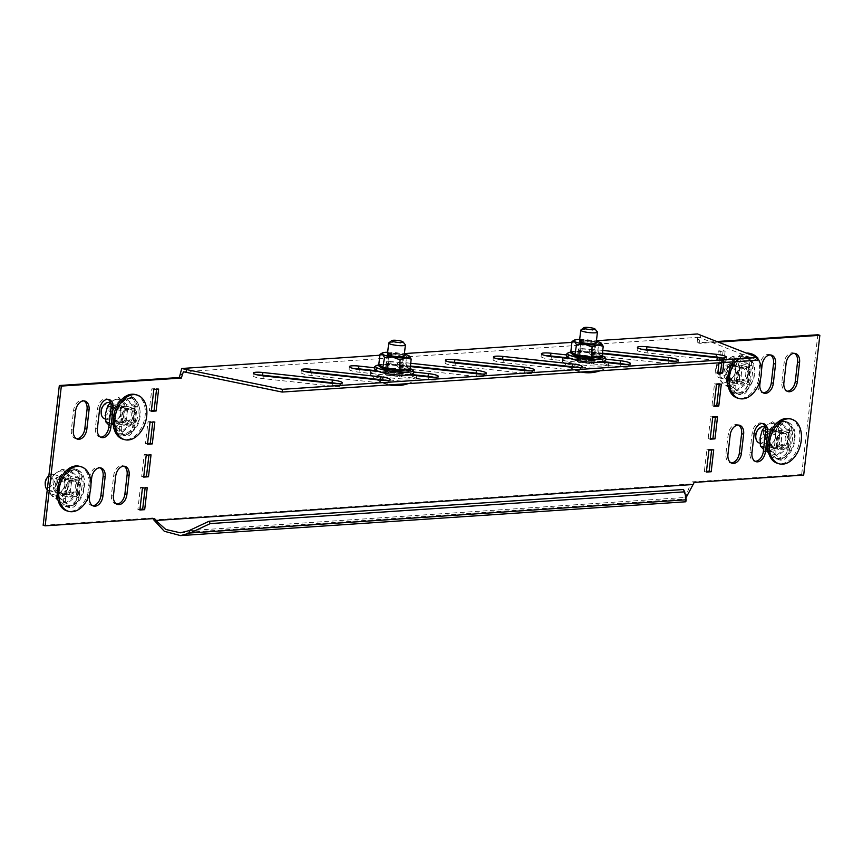 <?xml version="1.0" encoding="UTF-8"?>
<svg xmlns="http://www.w3.org/2000/svg" width="863" height="863" viewBox="0 0 863 863"><rect width="100%" height="100%" fill="white"/><g stroke="black" fill="none" stroke-linecap="round" stroke-linejoin="round"><path stroke-width="0.65" stroke-dasharray="4.32 3.24" d="M721.9 358.005A9.795 1.65 -173.4 0 1 726.096 359.882A9.795 1.65 -173.4 0 1 716.592 360.443L647.088 352.913A9.795 1.65 -173.4 0 1 640.141 351.673A9.795 1.65 -173.4 0 1 637.131 350.098A9.795 1.65 -173.4 0 1 641.64 349.235M673.895 361.219A9.795 1.65 -173.4 0 1 678.081 363.096A9.795 1.65 -173.4 0 1 668.577 363.657L599.073 356.128A9.795 1.65 -173.4 0 1 592.126 354.887A9.795 1.65 -173.4 0 1 589.116 353.312A9.795 1.65 -173.4 0 1 598.62 352.74L602.428 353.161M602.363 353.711L599.397 353.388A9.795 1.65 -173.4 0 1 592.45 352.147A9.795 1.65 -173.4 0 1 589.44 350.572A9.795 1.65 -173.4 0 1 598.944 350L602.752 350.421M625.88 364.434A9.795 1.65 -173.4 0 1 630.076 366.311A9.795 1.65 -173.4 0 1 620.573 366.872L551.069 359.342A9.795 1.65 -173.4 0 1 544.121 358.102A9.795 1.65 -173.4 0 1 541.112 356.527A9.795 1.65 -173.4 0 1 545.621 355.653M577.876 367.649A9.795 1.65 -173.4 0 1 582.072 369.515A9.795 1.65 -173.4 0 1 572.568 370.087L503.064 362.557A9.795 1.65 -173.4 0 1 496.117 361.306A9.795 1.65 -173.4 0 1 493.107 359.731A9.795 1.65 -173.4 0 1 497.617 358.868M337.843 383.711A9.795 1.65 -173.4 0 1 342.039 385.588A9.795 1.65 -173.4 0 1 332.525 386.149L263.021 378.62A9.795 1.65 -173.4 0 1 256.074 377.379A9.795 1.65 -173.4 0 1 253.064 375.804A9.795 1.65 -173.4 0 1 257.573 374.93M385.847 380.497A9.795 1.65 -173.4 0 1 390.044 382.374A9.795 1.65 -173.4 0 1 380.54 382.935L311.036 375.405A9.795 1.65 -173.4 0 1 304.089 374.164A9.795 1.65 -173.4 0 1 301.079 372.589A9.795 1.65 -173.4 0 1 305.588 371.716M433.852 377.282A9.795 1.65 -173.4 0 1 438.048 379.159A9.795 1.65 -173.4 0 1 428.544 379.72L359.04 372.19A9.795 1.65 -173.4 0 1 352.093 370.95A9.795 1.65 -173.4 0 1 349.084 369.375A9.795 1.65 -173.4 0 1 353.593 368.512M481.867 374.067A9.795 1.65 -173.4 0 1 486.052 375.944A9.795 1.65 -173.4 0 1 476.549 376.516L407.045 368.976A9.795 1.65 -173.4 0 1 400.098 367.735A9.795 1.65 -173.4 0 1 397.088 366.16A9.795 1.65 -173.4 0 1 406.592 365.599L410.4 366.009M410.335 366.559L407.368 366.236A9.795 1.65 -173.4 0 1 400.421 364.995A9.795 1.65 -173.4 0 1 397.411 363.42A9.795 1.65 -173.4 0 1 406.915 362.859L410.712 363.269M529.871 370.863A9.795 1.65 -173.4 0 1 534.068 372.73A9.795 1.65 -173.4 0 1 524.553 373.301L455.049 365.761A9.795 1.65 -173.4 0 1 448.102 364.52A9.795 1.65 -173.4 0 1 445.092 362.945A9.795 1.65 -173.4 0 1 449.612 362.082M817.844 334.758L801.662 474.521L803.68 475.071M134.833 426.031A9.795 6.526 -74.6 0 1 125.513 435.923A9.795 6.526 -74.6 0 1 121.392 426.926L123.614 407.746A9.795 6.526 -74.6 0 1 132.934 397.854A9.795 6.526 -74.6 0 1 137.055 406.84L134.833 426.031L132.826 425.47A9.795 6.526 -74.6 0 1 123.495 435.362A9.795 6.526 -74.6 0 1 119.374 426.376L121.597 407.185A9.795 6.526 -74.6 0 1 130.928 397.293A9.795 6.526 -74.6 0 1 135.038 406.29L132.826 425.47M90.054 491.953L90.96 484.046M78.9 497.746A9.795 6.526 -74.6 0 1 69.569 507.649A9.795 6.526 -74.6 0 1 65.459 498.652L67.681 479.472A9.795 6.526 -74.6 0 1 77.001 469.569A9.795 6.526 -74.6 0 1 81.122 478.566L78.9 497.746L76.883 497.196A9.795 6.526 -74.6 0 1 67.562 507.088A9.795 6.526 -74.6 0 1 63.441 498.091L65.664 478.911A9.795 6.526 -74.6 0 1 74.995 469.019A9.795 6.526 -74.6 0 1 79.105 478.016L76.883 497.196M700.821 335.135L700.497 337.875L699.192 337.271L699.828 343.345L718.512 342.093M699.192 337.271L183.42 371.791M775.966 451.101A9.795 6.526 105.4 0 0 780.087 460.087A9.795 6.526 105.4 0 0 789.408 450.195L791.63 431.015A9.795 6.526 105.4 0 0 787.509 422.018A9.795 6.526 105.4 0 0 778.189 431.91L775.966 451.101L773.96 450.54A9.795 6.526 105.4 0 0 778.07 459.537A9.795 6.526 105.4 0 0 787.401 449.645L789.613 430.464A9.795 6.526 105.4 0 0 785.503 421.468A9.795 6.526 105.4 0 0 776.171 431.36L773.96 450.54M723.82 362.503L725.125 351.176L720.325 351.489L719.623 357.552M719.58 357.929L719.008 362.827M761.393 371.198L760.476 379.094M735.891 385.804A9.795 6.526 105.4 0 0 740.001 394.79A9.795 6.526 105.4 0 0 749.332 384.898L751.544 365.718A9.795 6.526 105.4 0 0 747.434 356.721A9.795 6.526 105.4 0 0 738.102 366.613L735.891 385.804L733.874 385.243A9.795 6.526 105.4 0 0 737.994 394.24A9.795 6.526 105.4 0 0 747.315 384.348L749.537 365.168A9.795 6.526 105.4 0 0 745.416 356.171A9.795 6.526 105.4 0 0 736.096 366.063L733.874 385.243M151.381 410.637L149.288 410.777L151.823 388.846L156.624 388.533L156.548 389.224M147.573 443.517L145.48 443.658L148.026 421.737L152.827 421.414L152.74 422.115M143.776 476.408L141.683 476.549L144.218 454.618L149.019 454.305L148.932 454.995M139.968 509.289L137.875 509.429L140.41 487.509L145.211 487.185L145.135 487.875M116.613 504.035A9.795 6.526 -74.6 0 1 115.566 503.873A9.795 6.526 -74.6 0 1 111.456 494.887L113.668 475.696A9.795 6.526 -74.6 0 1 122.999 465.804A9.795 6.526 -74.6 0 1 123.97 466.203M100.529 437.131A9.795 6.526 -74.6 0 1 99.493 436.969A9.795 6.526 -74.6 0 1 95.372 427.983L97.595 408.792A9.795 6.526 -74.6 0 1 106.926 398.9A9.795 6.526 -74.6 0 1 107.897 399.299M92.6 505.642A9.795 6.526 -74.6 0 1 91.564 505.481A9.795 6.526 -74.6 0 1 87.443 496.495L89.666 477.304A9.795 6.526 -74.6 0 1 98.997 467.412A9.795 6.526 -74.6 0 1 99.968 467.811M76.527 438.738A9.795 6.526 -74.6 0 1 75.491 438.577A9.795 6.526 -74.6 0 1 71.37 429.591L73.592 410.4A9.795 6.526 -74.6 0 1 82.913 400.508A9.795 6.526 -74.6 0 1 83.884 400.907M762.471 423.474A9.795 6.526 105.4 0 0 761.5 423.075A9.795 6.526 105.4 0 0 752.169 432.967L749.947 452.147A9.795 6.526 105.4 0 0 754.068 461.144A9.795 6.526 105.4 0 0 755.103 461.295M715.427 417.077L715.503 416.387L710.702 416.71L708.167 438.631L710.26 438.49M711.619 449.968L711.695 449.267L706.894 449.591L704.359 471.511L706.452 471.381M43.15 525.287L152.611 517.962L153.01 518.62M379.893 355.232L404.413 353.593M571.921 342.374L596.441 340.734M699.58 339.957L697.574 339.407L697.498 333.97M697.574 339.407L697.822 342.794L717.024 341.511M801.662 474.521L692.212 481.845L690.54 483.992L692.547 484.553M719.224 384.197L719.311 383.506L714.51 383.819L711.975 405.75L714.068 405.61M721.727 362.643L723.118 350.615L718.318 350.939L715.772 372.859L717.865 372.719M738.469 425.081A9.795 6.526 105.4 0 0 737.487 424.682A9.795 6.526 105.4 0 0 728.167 434.574L725.945 453.755A9.795 6.526 105.4 0 0 730.066 462.751A9.795 6.526 105.4 0 0 731.101 462.902M794.402 353.355A9.795 6.526 105.4 0 0 793.431 352.956A9.795 6.526 105.4 0 0 784.1 362.848L781.878 382.029A9.795 6.526 105.4 0 0 785.999 391.025A9.795 6.526 105.4 0 0 787.034 391.187M770.4 354.963A9.795 6.526 105.4 0 0 769.418 354.564A9.795 6.526 105.4 0 0 760.098 364.456L757.876 383.636A9.795 6.526 105.4 0 0 761.997 392.633A9.795 6.526 105.4 0 0 763.032 392.794M692.212 481.845L694.219 482.406M697.822 342.794L699.828 343.345M711.695 449.267L713.712 449.828M704.359 471.511L706.376 472.072M706.894 449.591L708.911 450.152M715.503 416.387L717.52 416.937M708.167 438.631L710.173 439.181M710.702 416.71L712.719 417.261M714.51 383.819L716.517 384.38M719.311 383.506L721.317 384.057M711.975 405.75L713.981 406.3M718.318 350.939L720.325 351.489M723.118 350.615L725.125 351.176M715.772 372.859L717.789 373.42M152.611 517.962L154.617 518.512M137.875 509.429L139.882 509.99M140.41 487.509L142.427 488.059M145.211 487.185L147.228 487.735M141.683 476.549L143.69 477.099M144.218 454.618L146.225 455.179M149.019 454.305L151.025 454.855M145.48 443.658L147.497 444.218M148.026 421.737L150.033 422.287M152.827 421.414L154.833 421.975M149.288 410.777L151.305 411.327M151.823 388.846L153.841 389.407M156.624 388.533L158.641 389.084M376.721 370.777L411.414 374.531M374.315 367.735L413.819 372.018M409.752 374.909L378.501 371.522M568.749 357.918L603.442 361.683M566.344 354.887L605.848 359.17M601.781 362.061L570.529 358.674M757.38 360.259L700.497 337.875M189.019 530.648L685.028 497.455L685.621 498.987L685.88 497.994M683.485 489.504L685.028 497.455L686.225 499.785C683.367 503.895 684.801 498.641 690.54 483.992L153.808 519.914M757.056 431.025A5.707 3.808 -74.6 0 1 757.347 430.637A5.707 3.808 -74.6 0 1 762.892 430.259A5.707 3.808 -74.6 0 1 761.975 438.167A5.707 3.808 -74.6 0 1 757.973 439.85A5.707 3.808 -74.6 0 1 755.697 435.966M759.354 443.032A8.393 5.599 105.4 0 0 764.996 440.475A8.393 5.599 105.4 0 0 767.39 432.298A8.393 5.599 105.4 0 0 763.82 426.84M788.782 432.568L780.972 430.41L782.417 432.762L781.511 438.447A8.393 5.599 -74.6 0 1 779.149 444.38A8.393 5.599 -74.6 0 1 774.801 447.056A8.393 5.599 -74.6 0 1 773.518 446.937A8.393 5.599 -74.6 0 1 771.004 444.92A8.393 5.599 -74.6 0 1 769.99 439.224A8.393 5.599 -74.6 0 1 772.353 433.302A8.393 5.599 -74.6 0 1 776.7 430.615L781.393 430.464L789.17 432.6A2.524 1.683 -74.6 0 1 790.228 434.92L788.89 446.43A2.524 1.683 -74.6 0 1 786.883 449.008L778.814 449.547A2.524 1.683 -74.6 0 1 778.426 449.515A2.524 1.683 -74.6 0 1 777.369 447.196L778.706 435.686A2.524 1.683 -74.6 0 1 779.408 433.906A2.524 1.683 -74.6 0 1 780.713 433.107L788.782 432.568A2.524 1.683 -74.6 0 1 789.17 432.6M769.936 446.775L770.896 433.528L772.903 430.95L776.7 430.615A8.393 5.599 -74.6 0 1 777.984 430.745A8.393 5.599 -74.6 0 1 781.511 438.447L781.08 444.272L779.062 446.851L771.004 447.39L769.936 446.775L778.814 449.547M789.958 418.728A23.161 15.437 -74.6 0 1 799.796 433.798A23.161 15.437 -74.6 0 1 793.183 456.344A23.161 15.437 -74.6 0 1 777.639 463.388M721.889 372.87A5.707 3.808 -74.6 0 1 717.897 374.553A5.707 3.808 -74.6 0 1 715.621 370.659A5.707 3.808 -74.6 0 1 716.98 365.729A5.707 3.808 -74.6 0 1 717.272 365.34A5.707 3.808 -74.6 0 1 722.806 364.963A5.707 3.808 -74.6 0 1 721.889 372.87M718.976 363.129A8.393 5.599 105.4 0 0 718.113 364.1A8.393 5.599 105.4 0 0 717.682 364.682A8.393 5.599 105.4 0 0 715.686 371.931A8.393 5.599 105.4 0 0 719.278 377.735A8.393 5.599 105.4 0 0 724.909 375.178A8.393 5.599 105.4 0 0 727.315 367.002A8.393 5.599 105.4 0 0 723.744 361.543A8.393 5.599 105.4 0 0 719.343 362.805M748.696 367.271L740.885 365.114L742.331 367.465L741.436 373.15A8.393 5.599 -74.6 0 1 739.073 379.084A8.393 5.599 -74.6 0 1 734.715 381.759A8.393 5.599 -74.6 0 1 733.442 381.64A8.393 5.599 -74.6 0 1 730.929 379.623A8.393 5.599 -74.6 0 1 729.915 373.927A8.393 5.599 -74.6 0 1 732.266 368.005A8.393 5.599 -74.6 0 1 736.624 365.319L741.306 365.157L749.084 367.304A2.524 1.683 -74.6 0 1 750.141 369.623L748.814 381.133A2.524 1.683 -74.6 0 1 746.797 383.711L738.728 384.251A2.524 1.683 -74.6 0 1 738.35 384.208A2.524 1.683 -74.6 0 1 737.293 381.899L738.62 370.389A2.524 1.683 -74.6 0 1 739.332 368.609A2.524 1.683 -74.6 0 1 740.637 367.811L748.696 367.271A2.524 1.683 -74.6 0 1 749.084 367.304M729.861 381.478L730.81 368.231L732.827 365.653L736.624 365.319A8.393 5.599 -74.6 0 1 737.908 365.448A8.393 5.599 -74.6 0 1 741.436 373.15L741.004 378.976L738.987 381.554L730.918 382.093L729.861 381.478L738.728 384.251M735.287 361.737A23.161 15.437 -74.6 0 1 735.912 360.907A23.161 15.437 -74.6 0 1 747.595 353.539M756.635 357.099A23.161 15.437 -74.6 0 1 757.617 358.264M749.871 353.431A23.161 15.437 -74.6 0 1 759.72 368.501A23.161 15.437 -74.6 0 1 753.097 391.047A23.161 15.437 -74.6 0 1 737.563 398.091M733.323 361.867A23.161 15.437 -74.6 0 1 734.337 360.475A23.161 15.437 -74.6 0 1 746.419 353.075M737.951 382.503A8.393 5.599 -74.6 0 1 736.646 372.525A8.393 5.599 -74.6 0 1 743.884 367.099A8.393 5.599 -74.6 0 1 745.362 367.875A8.393 5.599 -74.6 0 1 746.668 377.854A8.393 5.599 -74.6 0 1 739.418 383.28A8.393 5.599 -74.6 0 1 737.951 382.503M738.005 382.514A8.393 5.599 -74.6 0 1 736.7 372.546A8.393 5.599 -74.6 0 1 743.938 367.109A8.393 5.599 -74.6 0 1 745.405 367.897A8.393 5.599 -74.6 0 1 746.711 377.865A8.393 5.599 -74.6 0 1 739.472 383.301A8.393 5.599 -74.6 0 1 738.005 382.514M737.865 381.09A7.001 4.66 -74.6 0 1 736.775 372.784A7.001 4.66 -74.6 0 1 742.806 368.253A7.001 4.66 -74.6 0 1 744.035 368.9A7.001 4.66 -74.6 0 1 745.125 377.217A7.001 4.66 -74.6 0 1 739.095 381.737A7.001 4.66 -74.6 0 1 737.865 381.09M726.031 379.213A8.393 5.599 -74.6 0 1 724.726 369.245A8.393 5.599 -74.6 0 1 731.964 363.808A8.393 5.599 -74.6 0 1 733.442 364.596A8.393 5.599 -74.6 0 1 734.747 374.564A8.393 5.599 -74.6 0 1 727.498 380A8.393 5.599 -74.6 0 1 726.031 379.213M733.528 366.009A7.001 4.66 105.4 0 0 732.299 365.351A7.001 4.66 105.4 0 0 726.268 369.882A7.001 4.66 105.4 0 0 727.358 378.188A7.001 4.66 105.4 0 0 728.577 378.846A7.001 4.66 105.4 0 0 734.618 374.315A7.001 4.66 105.4 0 0 733.528 366.009M725.934 379.191A8.393 5.599 -74.6 0 1 724.629 369.213A8.393 5.599 -74.6 0 1 731.867 363.787A8.393 5.599 -74.6 0 1 733.345 364.564A8.393 5.599 -74.6 0 1 734.65 374.542A8.393 5.599 -74.6 0 1 727.401 379.968A8.393 5.599 -74.6 0 1 725.934 379.191M750.055 365.47L740.929 357.832L729.882 366.829L727.962 383.452L737.088 391.079L748.135 382.093L750.055 365.47L741.36 363.657L739.235 371.23L739.526 379.483L746.937 381.522L736.419 390.076L729.008 388.026L733.065 383.42L739.526 379.483M736.419 390.076L727.736 382.805L729.569 366.98L740.087 358.436L748.771 365.696L746.937 381.522L748.135 382.093M740.087 358.436L740.929 357.832L740.087 358.436L732.676 356.387L741.36 363.657M729.882 366.829L722.158 364.941L721.155 367.541M732.676 356.387L726.204 360.335L722.158 364.941M727.962 383.452L720.325 380.766L729.008 388.026M720.033 372.514A13.991 9.331 105.4 0 0 723.464 384.067A13.991 9.331 105.4 0 0 733.065 383.42A13.991 9.331 105.4 0 0 739.235 371.23A13.991 9.331 -74.6 0 0 735.815 359.688A13.991 9.331 105.4 0 0 726.204 360.335A13.991 9.331 105.4 0 0 720.033 372.514L720.325 380.766M775.977 440.874A8.393 5.599 -74.6 0 1 783.971 432.395A8.393 5.599 -74.6 0 1 787.498 440.098A8.393 5.599 -74.6 0 1 779.505 448.587A8.393 5.599 -74.6 0 1 775.977 440.874A8.393 5.599 -74.6 0 1 784.014 432.406A8.393 5.599 -74.6 0 1 787.541 440.119A8.393 5.599 -74.6 0 1 779.559 448.598A8.393 5.599 -74.6 0 1 776.02 440.885M776.225 440.615A7.001 4.66 -74.6 0 1 782.892 433.55A7.001 4.66 -74.6 0 1 785.826 439.968A7.001 4.66 -74.6 0 1 779.17 447.034A7.001 4.66 -74.6 0 1 776.225 440.615M764.057 437.584A8.393 5.599 -74.6 0 1 772.051 429.105A8.393 5.599 -74.6 0 1 775.578 436.818A8.393 5.599 -74.6 0 1 767.585 445.297A8.393 5.599 -74.6 0 1 764.057 437.584M775.319 437.077A7.001 4.66 105.4 0 0 772.385 430.648A7.001 4.66 105.4 0 0 765.718 437.714A7.001 4.66 105.4 0 0 768.663 444.143A7.001 4.66 105.4 0 0 775.319 437.077M763.96 437.563A8.393 5.599 -74.6 0 1 771.954 429.084A8.393 5.599 -74.6 0 1 775.481 436.786A8.393 5.599 -74.6 0 1 767.487 445.265A8.393 5.599 -74.6 0 1 763.96 437.563M788.221 447.39L788.534 438.922L790.141 430.766L781.015 423.14L769.958 432.126L768.426 440.259L768.038 448.749L777.164 456.387L788.221 447.39L779.613 444.779L773.14 448.717L769.095 453.334L776.506 455.373L767.822 448.102L763.884 447.023M768.038 448.749L769.645 432.277L780.163 423.733L772.752 421.683L766.29 425.632A13.991 9.331 105.4 0 0 760.12 437.821A13.991 9.331 105.4 0 0 763.539 449.364L769.095 453.334M780.163 423.733L781.015 423.14L780.163 423.733L788.847 430.993L787.024 446.818L776.506 455.373L777.164 456.387L776.506 455.373M790.141 430.766L781.436 428.954L779.321 436.527L779.613 444.779M781.436 428.954L772.752 421.683M769.958 432.126L765.686 431.187M763.539 449.364A13.991 9.331 105.4 0 0 773.14 448.717A13.991 9.331 -74.6 0 0 779.321 436.527A13.991 9.331 105.4 0 0 775.891 424.984A13.991 9.331 105.4 0 0 766.29 425.632L765.06 426.721M65.459 488.426A8.393 5.599 -74.6 0 1 73.452 479.947A8.393 5.599 -74.6 0 1 76.99 487.66A8.393 5.599 -74.6 0 1 68.997 496.139A8.393 5.599 -74.6 0 1 65.459 488.426M65.512 488.436A8.393 5.599 -74.6 0 1 73.506 479.957A8.393 5.599 -74.6 0 1 77.034 487.671A8.393 5.599 -74.6 0 1 69.04 496.149A8.393 5.599 -74.6 0 1 65.512 488.436M65.717 488.167A7.001 4.66 -74.6 0 1 72.384 481.101A7.001 4.66 -74.6 0 1 75.318 487.53A7.001 4.66 -74.6 0 1 68.662 494.596A7.001 4.66 -74.6 0 1 65.717 488.167M53.549 485.135A8.393 5.599 -74.6 0 1 61.543 476.656A8.393 5.599 -74.6 0 1 65.07 484.37A8.393 5.599 -74.6 0 1 57.077 492.849A8.393 5.599 -74.6 0 1 53.549 485.135M64.811 484.628A7.001 4.66 105.4 0 0 61.866 478.199A7.001 4.66 105.4 0 0 55.21 485.265A7.001 4.66 105.4 0 0 58.145 491.694A7.001 4.66 105.4 0 0 64.811 484.628M53.441 485.114A8.393 5.599 -74.6 0 1 61.435 476.635A8.393 5.599 -74.6 0 1 64.973 484.337A8.393 5.599 -74.6 0 1 56.98 492.816A8.393 5.599 -74.6 0 1 53.441 485.114M77.702 494.952L78.026 486.473L79.633 478.329L70.507 470.691L59.45 479.677L57.918 487.822L57.53 496.301L66.656 503.938L77.702 494.952L69.105 492.331L62.632 496.268L58.587 500.885L65.998 502.924L57.303 495.653L49.892 493.614L58.587 500.885M57.53 496.301L59.137 479.839L69.655 471.284L78.339 478.555L76.516 494.37L65.998 502.924L66.656 503.938L65.998 502.924M79.633 478.329L70.928 476.505L68.813 484.089L69.105 492.331M69.655 471.284L70.507 470.691L69.655 471.284L62.244 469.235L55.782 473.183L51.726 477.789L49.601 485.373L49.892 493.614M70.928 476.505L62.244 469.235M59.45 479.677L51.726 477.789M49.601 485.373A13.991 9.331 105.4 0 0 53.031 496.915A13.991 9.331 105.4 0 0 62.632 496.268A13.991 9.331 -74.6 0 0 68.813 484.089A13.991 9.331 105.4 0 0 65.383 472.536A13.991 9.331 105.4 0 0 55.782 473.183A13.991 9.331 105.4 0 0 49.601 485.373M46.548 478.587A5.707 3.808 -74.6 0 1 52.373 477.811A5.707 3.808 -74.6 0 1 51.467 485.718A5.707 3.808 -74.6 0 1 45.922 486.096A5.707 3.808 -74.6 0 1 45.189 483.517M47.271 489.699A8.393 5.599 105.4 0 0 48.846 490.583A8.393 5.599 105.4 0 0 55.653 486.139A8.393 5.599 105.4 0 0 55.825 476.398A8.393 5.599 105.4 0 0 53.312 474.391A8.393 5.599 105.4 0 0 48.889 475.675M68.306 497.099L60.496 494.952L59.051 492.6L60.378 481.09L62.395 478.501L70.464 477.962L71.672 478.631L71.899 480.313L71.003 486.009A8.393 5.599 -74.6 0 1 64.294 494.607A8.393 5.599 -74.6 0 1 63.01 494.488A8.393 5.599 -74.6 0 1 60.496 492.482A8.393 5.599 -74.6 0 1 59.482 486.775A8.393 5.599 -74.6 0 1 61.845 480.853A8.393 5.599 -74.6 0 1 66.192 478.167A8.393 5.599 -74.6 0 1 67.476 478.296A8.393 5.599 -74.6 0 1 69.989 480.303A8.393 5.599 -74.6 0 1 71.003 486.009L70.572 491.824L68.555 494.402L60.14 494.92L67.918 497.066A2.524 1.683 -74.6 0 1 66.861 494.747L68.188 483.237A2.524 1.683 -74.6 0 1 70.205 480.659L78.274 480.119A2.524 1.683 -74.6 0 1 78.652 480.152A2.524 1.683 -74.6 0 1 79.407 480.756A2.524 1.683 -74.6 0 1 79.709 482.471L78.382 493.981A2.524 1.683 -74.6 0 1 76.365 496.559L68.306 497.099A2.524 1.683 -74.6 0 1 67.918 497.066M79.439 466.279A23.161 15.437 -74.6 0 1 86.376 471.824A23.161 15.437 -74.6 0 1 85.901 498.695A23.161 15.437 -74.6 0 1 67.131 510.939M78.274 480.119L71.672 478.631M125.103 409.386A8.393 5.599 -74.6 0 1 129.396 408.221A8.393 5.599 -74.6 0 1 132.999 414.725A8.393 5.599 -74.6 0 1 129.213 423.248A8.393 5.599 -74.6 0 1 124.93 424.413A8.393 5.599 -74.6 0 1 121.316 417.908A8.393 5.599 -74.6 0 1 125.103 409.386M125.157 409.407A8.393 5.599 -74.6 0 1 129.439 408.231A8.393 5.599 -74.6 0 1 133.053 414.747A8.393 5.599 -74.6 0 1 129.267 423.258A8.393 5.599 -74.6 0 1 124.973 424.423A8.393 5.599 -74.6 0 1 121.37 417.919A8.393 5.599 -74.6 0 1 125.157 409.407M124.736 410.346A7.001 4.66 -74.6 0 1 128.317 409.375A7.001 4.66 -74.6 0 1 131.316 414.801A7.001 4.66 -74.6 0 1 128.166 421.899A7.001 4.66 -74.6 0 1 124.596 422.87A7.001 4.66 -74.6 0 1 121.586 417.444A7.001 4.66 -74.6 0 1 124.736 410.346M113.182 406.106A8.393 5.599 -74.6 0 1 117.476 404.941A8.393 5.599 -74.6 0 1 121.079 411.446A8.393 5.599 -74.6 0 1 117.292 419.957A8.393 5.599 -74.6 0 1 113.01 421.122A8.393 5.599 -74.6 0 1 109.407 414.618A8.393 5.599 -74.6 0 1 113.182 406.106M117.659 418.997A7.001 4.66 105.4 0 0 120.809 411.899A7.001 4.66 105.4 0 0 117.8 406.484A7.001 4.66 105.4 0 0 114.229 407.455A7.001 4.66 105.4 0 0 111.079 414.553A7.001 4.66 105.4 0 0 114.089 419.968A7.001 4.66 105.4 0 0 117.659 418.997M113.085 406.074A8.393 5.599 -74.6 0 1 117.379 404.909A8.393 5.599 -74.6 0 1 120.982 411.414A8.393 5.599 -74.6 0 1 117.195 419.925A8.393 5.599 -74.6 0 1 112.913 421.101A8.393 5.599 -74.6 0 1 109.299 414.596A8.393 5.599 -74.6 0 1 113.085 406.074M121.931 431.198L113.247 423.938L115.07 408.113L125.588 399.558L134.272 406.829L132.449 422.643L121.931 431.198L122.589 432.212L127.497 427.509L133.636 423.226L135.567 406.602L126.44 398.965L115.383 407.951L113.463 424.574L122.589 432.212L121.931 431.198L114.52 429.159L108.965 425.189A13.991 9.331 -74.6 0 0 118.565 424.553L114.52 429.159M113.463 424.574L109.31 422.848M115.383 407.951L111.111 407.023M133.636 423.226L125.038 420.605L118.565 424.553A13.991 9.331 105.4 0 0 124.747 412.363L126.861 404.779L118.177 397.519L110.486 402.546M135.567 406.602L126.861 404.779M125.038 420.605L124.747 412.363A13.991 9.331 105.4 0 0 121.316 400.82A13.991 9.331 105.4 0 0 111.715 401.457A13.991 9.331 105.4 0 0 105.545 413.647A13.991 9.331 105.4 0 0 108.965 425.189M125.588 399.558L126.44 398.965L125.588 399.558L118.177 397.519M102.481 406.861A5.707 3.808 -74.6 0 1 108.307 406.095A5.707 3.808 -74.6 0 1 107.4 414.003A5.707 3.808 -74.6 0 1 101.856 414.369A5.707 3.808 -74.6 0 1 101.122 411.791M104.779 418.857A8.393 5.599 105.4 0 0 111.586 414.413A8.393 5.599 105.4 0 0 111.758 404.671A8.393 5.599 105.4 0 0 109.245 402.665M124.24 425.373L116.429 423.226L114.984 420.874L116.311 409.364L118.328 406.786L126.397 406.236L127.605 406.905L127.832 408.587L126.937 414.283A8.393 5.599 -74.6 0 1 120.227 422.892A8.393 5.599 -74.6 0 1 118.943 422.762A8.393 5.599 -74.6 0 1 116.429 420.756A8.393 5.599 -74.6 0 1 115.415 415.049A8.393 5.599 -74.6 0 1 117.778 409.127A8.393 5.599 -74.6 0 1 122.125 406.451A8.393 5.599 -74.6 0 1 123.409 406.57A8.393 5.599 -74.6 0 1 125.922 408.577A8.393 5.599 -74.6 0 1 126.937 414.283L126.505 420.098L124.488 422.687L116.074 423.194L123.851 425.34A2.524 1.683 -74.6 0 1 122.794 423.032L124.132 411.522A2.524 1.683 -74.6 0 1 126.138 408.933L134.207 408.393A2.524 1.683 -74.6 0 1 134.585 408.436A2.524 1.683 -74.6 0 1 135.34 409.04A2.524 1.683 -74.6 0 1 135.653 410.745L134.315 422.255A2.524 1.683 -74.6 0 1 132.298 424.833L124.24 425.373A2.524 1.683 -74.6 0 1 123.851 425.34M135.383 394.564A23.161 15.437 -74.6 0 1 142.309 400.098A23.161 15.437 -74.6 0 1 141.834 426.969A23.161 15.437 -74.6 0 1 123.064 439.213M134.207 408.393L127.605 406.905M580.907 329.968A8.393 1.424 -173.4 0 1 583.064 329.493A8.393 1.424 -173.4 0 1 591.597 330.076A8.393 1.424 -173.4 0 1 597.336 331.867M580.831 348.792A8.393 1.424 6.6 0 0 578.523 349.483A8.393 1.424 6.6 0 0 578.523 349.547A8.393 1.424 6.6 0 0 581.101 350.842A8.393 1.424 6.6 0 0 587.056 351.899A8.393 1.424 6.6 0 0 592.903 352.115A8.393 1.424 6.6 0 0 595.2 351.414A8.393 1.424 6.6 0 0 595.2 351.36L595.028 350.658L589.051 349.321L578.35 348.857L579.386 351.37L594.596 353.021L595.297 352.687L595.2 351.36A8.393 1.424 6.6 0 0 588.976 349.31A8.393 1.424 6.6 0 0 586.667 349.008A8.393 1.424 6.6 0 0 585.071 348.857A8.393 1.424 6.6 0 0 580.831 348.792M601.996 368.145A23.161 3.916 6.6 0 0 607.811 366.937A23.161 3.916 6.6 0 0 608.35 366.214A23.161 3.916 6.6 0 0 594.111 360.896A23.161 3.916 6.6 0 0 568.706 358.965A23.161 3.916 6.6 0 0 562.342 360.896A23.161 3.916 6.6 0 0 562.698 361.716A23.161 3.916 6.6 0 0 578.728 366.581A23.161 3.916 6.6 0 0 601.996 368.145M606.214 361.985A23.161 3.916 6.6 0 0 568.954 356.829A23.161 3.916 6.6 0 0 564.521 357.465M563.366 357.897A23.161 3.916 6.6 0 0 562.59 358.749A23.161 3.916 6.6 0 0 576.829 364.067A23.161 3.916 6.6 0 0 602.245 366.009A23.161 3.916 6.6 0 0 608.598 364.078A23.161 3.916 6.6 0 0 607.52 362.687M594.596 353.021L595.297 352.687L594.068 363.334L593.798 361.306L591.241 360.594L577.12 359.483L577.39 361.521L579.947 362.233L594.068 363.334M579.882 356.937A8.393 1.424 6.6 0 0 577.876 357.325A8.393 1.424 6.6 0 0 577.584 357.638A8.393 1.424 6.6 0 0 582.741 359.569A8.393 1.424 6.6 0 0 591.953 360.27A8.393 1.424 6.6 0 0 594.262 359.569A8.393 1.424 6.6 0 0 594.046 359.191A8.393 1.424 6.6 0 0 588.124 357.476A8.393 1.424 6.6 0 0 579.882 356.937M579.882 357.012A8.393 1.424 6.6 0 0 577.574 357.714A8.393 1.424 6.6 0 0 582.73 359.634A8.393 1.424 6.6 0 0 591.942 360.335A8.393 1.424 6.6 0 0 594.251 359.644A8.393 1.424 6.6 0 0 589.095 357.714A8.393 1.424 6.6 0 0 579.882 357.012M581.004 356.257A7.001 1.187 6.6 0 0 579.321 356.581A7.001 1.187 6.6 0 0 579.084 356.84A7.001 1.187 6.6 0 0 583.377 358.447A7.001 1.187 6.6 0 0 591.058 359.03A7.001 1.187 6.6 0 0 592.978 358.447A7.001 1.187 6.6 0 0 592.805 358.134A7.001 1.187 6.6 0 0 587.865 356.699A7.001 1.187 6.6 0 0 581.004 356.257M579.472 341.338A8.393 1.424 6.6 0 0 579.461 341.403A8.393 1.424 6.6 0 0 579.677 341.78A8.393 1.424 6.6 0 0 585.599 343.496A8.393 1.424 6.6 0 0 593.83 344.035A8.393 1.424 6.6 0 0 595.848 343.647A8.393 1.424 6.6 0 0 596.139 343.334A8.393 1.424 6.6 0 0 590.982 341.403A8.393 1.424 6.6 0 0 581.77 340.702M592.719 344.715A7.001 1.187 -173.4 0 1 585.848 344.272A7.001 1.187 -173.4 0 1 580.918 342.838A7.001 1.187 -173.4 0 1 580.734 342.525A7.001 1.187 -173.4 0 1 582.654 341.942A7.001 1.187 -173.4 0 1 590.335 342.525A7.001 1.187 -173.4 0 1 594.639 344.132A7.001 1.187 -173.4 0 1 594.391 344.391A7.001 1.187 -173.4 0 1 592.719 344.715M569.947 352.482L575.901 351.273L581.597 351.694L599.634 354.596L602.061 356.646M602.061 356.376L597.541 353.226L598.706 343.129L601.479 343.323M597.983 354.218L597.541 353.226L581.942 350.831L583.108 340.734L591.101 340.292L598.706 343.129M581.597 351.694L581.942 350.831L570.853 351.575M572.029 341.478L577.757 339.461L583.108 340.734M596.139 343.334L596.16 343.194A8.393 1.424 6.6 0 0 590.993 341.273A8.393 1.424 6.6 0 0 581.781 340.572M579.688 339.386A13.991 2.362 -173.4 0 1 591.101 340.292A13.991 2.362 -173.4 0 1 596.376 341.317M570.076 352.438L573.28 351.619L570.572 352.136M387.854 369.796A8.393 1.424 6.6 0 0 385.847 370.173A8.393 1.424 6.6 0 0 385.545 370.486A8.393 1.424 6.6 0 0 390.712 372.417A8.393 1.424 6.6 0 0 399.925 373.118A8.393 1.424 6.6 0 0 402.234 372.417A8.393 1.424 6.6 0 0 402.018 372.05A8.393 1.424 6.6 0 0 396.095 370.324A8.393 1.424 6.6 0 0 387.854 369.796M387.843 369.86A8.393 1.424 6.6 0 0 385.545 370.561A8.393 1.424 6.6 0 0 390.702 372.492A8.393 1.424 6.6 0 0 399.914 373.194A8.393 1.424 6.6 0 0 402.223 372.492A8.393 1.424 6.6 0 0 397.066 370.561A8.393 1.424 6.6 0 0 387.843 369.86M388.976 369.105A7.001 1.187 6.6 0 0 387.293 369.429A7.001 1.187 6.6 0 0 387.056 369.688A7.001 1.187 6.6 0 0 391.349 371.295A7.001 1.187 6.6 0 0 399.03 371.888A7.001 1.187 6.6 0 0 400.95 371.306A7.001 1.187 6.6 0 0 400.777 370.993A7.001 1.187 6.6 0 0 395.837 369.558A7.001 1.187 6.6 0 0 388.976 369.105M387.444 354.186A8.393 1.424 6.6 0 0 387.433 354.251A8.393 1.424 6.6 0 0 387.638 354.628A8.393 1.424 6.6 0 0 393.571 356.343A8.393 1.424 6.6 0 0 401.802 356.883A8.393 1.424 6.6 0 0 403.819 356.495A8.393 1.424 6.6 0 0 404.111 356.182A8.393 1.424 6.6 0 0 398.943 354.251A8.393 1.424 6.6 0 0 389.731 353.55M400.691 357.562A7.001 1.187 -173.4 0 1 393.819 357.12A7.001 1.187 -173.4 0 1 388.889 355.685A7.001 1.187 -173.4 0 1 388.706 355.373A7.001 1.187 -173.4 0 1 390.626 354.79A7.001 1.187 -173.4 0 1 398.307 355.373A7.001 1.187 -173.4 0 1 402.611 356.98A7.001 1.187 -173.4 0 1 402.363 357.25A7.001 1.187 -173.4 0 1 400.691 357.562M377.918 365.329L383.873 364.121L389.569 364.553L407.606 367.455L410.033 369.504M410.022 369.224L405.513 366.085L406.678 355.988L409.44 356.171M405.955 367.077L405.513 366.085L389.914 363.679L391.079 353.582L399.073 353.14L406.678 355.988M389.569 364.553L389.914 363.679L378.825 364.423M379.99 354.326L385.729 352.309L391.079 353.582M404.111 356.182L404.121 356.052A8.393 1.424 6.6 0 0 398.965 354.121A8.393 1.424 6.6 0 0 389.752 353.42M387.66 352.244A13.991 2.362 -173.4 0 1 399.073 353.14A13.991 2.362 -173.4 0 1 404.348 354.164M378.048 365.297L381.252 364.466L378.544 364.995M388.879 342.816A8.393 1.424 -173.4 0 1 391.036 342.352A8.393 1.424 -173.4 0 1 399.569 342.935A8.393 1.424 -173.4 0 1 405.308 344.725M388.803 361.64A8.393 1.424 6.6 0 0 386.495 362.341A8.393 1.424 6.6 0 0 386.495 362.406A8.393 1.424 6.6 0 0 389.073 363.69A8.393 1.424 6.6 0 0 395.027 364.758A8.393 1.424 6.6 0 0 400.864 364.973A8.393 1.424 6.6 0 0 403.172 364.272A8.393 1.424 6.6 0 0 403.172 364.208L402.999 363.517L397.023 362.169L386.322 361.705L387.358 364.218L402.568 365.869L403.269 365.545L403.172 364.208A8.393 1.424 6.6 0 0 396.948 362.158A8.393 1.424 6.6 0 0 394.639 361.856A8.393 1.424 6.6 0 0 393.043 361.705A8.393 1.424 6.6 0 0 388.803 361.64M409.957 381.004A23.161 3.916 6.6 0 0 415.783 379.785A23.161 3.916 6.6 0 0 416.322 379.073A23.161 3.916 6.6 0 0 402.082 373.755A23.161 3.916 6.6 0 0 376.667 371.824A23.161 3.916 6.6 0 0 370.313 373.744A23.161 3.916 6.6 0 0 370.669 374.564A23.161 3.916 6.6 0 0 386.7 379.44A23.161 3.916 6.6 0 0 409.957 381.004M414.186 374.833A23.161 3.916 6.6 0 0 376.915 369.677A23.161 3.916 6.6 0 0 372.492 370.313M371.338 370.745A23.161 3.916 6.6 0 0 370.561 371.608A23.161 3.916 6.6 0 0 384.801 376.926A23.161 3.916 6.6 0 0 410.205 378.857A23.161 3.916 6.6 0 0 416.57 376.926A23.161 3.916 6.6 0 0 415.491 375.534M402.568 365.869L403.269 365.545L402.039 376.182L401.77 374.154L399.213 373.452L385.092 372.331L385.362 374.38L387.919 375.081L402.039 376.182M598.944 350L598.62 352.74M406.915 362.859L406.592 365.599M787.401 449.645L789.408 450.195M776.171 431.36L778.189 431.91M789.613 430.464L791.63 431.015M749.947 452.147L751.964 452.708M752.169 432.967L754.186 433.517M728.167 434.574L730.174 435.125M725.945 453.755L727.962 454.316M784.1 362.848L786.117 363.409M781.878 382.029L783.895 382.589M760.098 364.456L762.105 365.006M757.876 383.636L759.893 384.197M749.537 365.168L751.544 365.718M747.315 384.348L749.332 384.898M736.096 366.063L738.102 366.613M63.441 498.091L65.459 498.652M79.105 478.016L81.122 478.566M65.664 478.911L67.681 479.472M71.37 429.591L73.387 430.141M73.592 410.4L75.599 410.961M87.443 496.495L89.461 497.045M89.666 477.304L91.683 477.865M95.372 427.983L97.39 428.533M97.595 408.792L99.612 409.353M111.456 494.887L113.463 495.438M113.668 475.696L115.685 476.257M119.374 426.376L121.392 426.926M135.038 406.29L137.055 406.84M121.597 407.185L123.614 407.746M524.877 370.561L524.553 373.301M455.373 363.021L455.049 365.761M476.872 373.776L476.549 376.516M407.368 366.236L407.045 368.976M428.857 376.98L428.544 379.72M359.353 369.45L359.04 372.19M380.853 380.195L380.54 382.935M311.349 372.665L311.036 375.405M332.848 383.409L332.525 386.149M263.344 375.88L263.021 378.62M572.881 367.347L572.568 370.087M503.377 359.806L503.064 362.557M620.885 364.132L620.573 366.872M551.381 356.602L551.069 359.342M668.901 360.917L668.577 363.657M599.397 353.388L599.073 356.128M716.905 357.703L716.592 360.443M647.401 350.173L647.088 352.913M772.903 430.95L780.713 433.107M769.559 445.038L777.369 447.196M770.896 433.528L778.706 435.686M782.417 432.762L790.228 434.92M781.08 444.272L788.89 446.43M779.062 446.851L786.883 449.008M732.827 365.653L740.637 367.811M729.483 379.742L737.293 381.899M730.81 368.231L738.62 370.389M742.331 367.465L750.141 369.623M741.004 378.976L748.814 381.133M738.987 381.554L746.797 383.711M747.8 358.199A18.824 12.546 -74.6 0 1 749.613 383.064A18.824 12.546 -74.6 0 1 731.188 390.993A18.824 12.546 -74.6 0 1 729.375 366.128A18.824 12.546 -74.6 0 1 747.8 358.199M749.774 359.278A18.285 12.19 -74.6 0 1 751.533 383.431A18.285 12.19 -74.6 0 1 733.636 391.133A18.285 12.19 -74.6 0 1 731.878 366.98A18.285 12.19 -74.6 0 1 749.774 359.278M792.493 439.03A18.824 12.546 -74.6 0 1 777.444 458.329A18.824 12.546 -74.6 0 1 766.657 440.756A18.824 12.546 -74.6 0 1 781.705 421.457A18.824 12.546 -74.6 0 1 792.493 439.03M794.327 439.666A18.285 12.19 -74.6 0 1 779.71 458.404A18.285 12.19 -74.6 0 1 769.246 441.338A18.285 12.19 -74.6 0 1 783.852 422.6A18.285 12.19 -74.6 0 1 794.327 439.666M81.985 486.581A18.824 12.546 -74.6 0 1 66.926 505.88A18.824 12.546 -74.6 0 1 56.149 488.307A18.824 12.546 -74.6 0 1 71.198 469.008A18.824 12.546 -74.6 0 1 81.985 486.581M83.819 487.217A18.285 12.19 -74.6 0 1 69.202 505.955A18.285 12.19 -74.6 0 1 58.727 488.89A18.285 12.19 -74.6 0 1 73.344 470.152A18.285 12.19 -74.6 0 1 83.819 487.217M71.899 480.313L79.709 482.471M60.378 481.09L68.188 483.237M62.395 478.501L70.205 480.659M70.572 491.824L78.382 493.981M68.555 494.402L76.365 496.559M59.051 492.6L66.861 494.747M129.612 431.252A18.824 12.546 -74.6 0 1 112.74 425.686A18.824 12.546 -74.6 0 1 120.389 400.184A18.824 12.546 -74.6 0 1 137.249 405.75A18.824 12.546 -74.6 0 1 129.612 431.252M131.694 431.414A18.285 12.19 -74.6 0 1 115.308 426.009A18.285 12.19 -74.6 0 1 122.729 401.252A18.285 12.19 -74.6 0 1 139.105 406.656A18.285 12.19 -74.6 0 1 131.694 431.414M127.832 408.587L135.653 410.745M116.311 409.364L124.132 411.522M118.328 406.786L126.138 408.933M126.505 420.098L134.315 422.255M124.488 422.687L132.298 424.833M114.984 420.874L122.794 423.032M578.62 350.885L577.39 361.521M581.177 351.586L579.947 362.233M592.859 352.859L591.63 363.496M595.028 350.658L593.798 361.306M592.471 349.957L591.241 360.594M580.799 348.695L579.558 359.332M578.35 348.857L577.12 359.493L578.35 348.846M602.935 356.085A18.824 3.182 6.6 0 0 572.73 351.931A18.824 3.182 6.6 0 0 569.936 352.266M599.051 362.298A18.285 3.085 6.6 0 0 598.458 357.832A18.285 3.085 6.6 0 0 572.773 355.049A18.285 3.085 6.6 0 0 569.947 355.394M410.907 368.933A18.824 3.182 6.6 0 0 380.702 364.779A18.824 3.182 6.6 0 0 377.908 365.114M407.023 375.146A18.285 3.085 6.6 0 0 406.43 370.691A18.285 3.085 6.6 0 0 380.745 367.908A18.285 3.085 6.6 0 0 377.918 368.253M386.592 363.733L385.362 374.38M389.148 364.445L387.919 375.081M400.831 365.707L399.601 376.344M402.999 363.517L401.77 374.154M400.443 362.805L399.213 373.452M388.76 361.543L387.53 372.18M386.322 361.705L385.092 372.352L386.322 361.694M637.444 347.358L637.131 350.098M589.44 350.572L589.116 353.312M541.425 353.776L541.112 356.527M493.42 356.991L493.107 359.731M253.388 373.064L253.064 375.804M301.392 369.849L301.079 372.589M349.396 366.635L349.084 369.375M397.411 363.42L397.088 366.16M445.416 360.205L445.092 362.945M778.07 459.537L780.087 460.087M785.503 421.468L787.509 422.018M754.068 461.144L756.074 461.694M761.5 423.075L763.507 423.625M737.487 424.682L739.505 425.232M730.066 462.751L732.072 463.302M793.431 352.956L795.438 353.506M785.999 391.025L788.005 391.586M769.418 354.564L771.436 355.114M761.997 392.633L764.003 393.183M745.416 356.171L747.434 356.721M737.994 394.24L740.001 394.79M67.562 507.088L69.569 507.649M74.995 469.019L77.001 469.569M75.491 438.577L77.497 439.138M82.913 400.508L84.93 401.068M91.564 505.481L93.582 506.042M98.997 467.412L101.003 467.973M99.493 436.969L101.5 437.53M106.926 398.9L108.932 399.461M115.566 503.873L117.584 504.434M122.999 465.804L125.006 466.365M123.495 435.362L125.513 435.923M130.928 397.293L132.934 397.854M534.38 369.99L534.068 372.73M486.376 373.204L486.052 375.944M438.361 376.419L438.048 379.159M390.356 379.634L390.044 382.374M342.352 382.848L342.039 385.588M582.385 366.775L582.072 369.515M630.4 363.571L630.076 366.311M678.404 360.356L678.081 363.096M726.409 357.142L726.096 359.882M685.33 498.318L685.675 499.72L685.815 498.285M180.335 532.805L685.621 498.987M760.066 443.226L773.518 446.937M770.659 447.368L778.426 449.515M764.694 427.077L777.984 430.745M715.621 370.659L715.686 371.931M716.98 365.729L717.682 364.682M719.278 377.735L733.442 381.64M730.573 382.072L738.35 384.208M723.744 361.543L737.908 365.448M731.479 392.029C736.862 395.847 742.353 394.974 747.962 389.418L753.809 378.663C754.715 372.514 757.38 367.401 749.645 357.746C728.243 347.336 720.249 383.625 731.479 392.029M742.806 368.253L732.299 365.351M739.095 381.737L728.577 378.846M729.936 366.958L728.059 383.15M740.53 358.35L729.915 366.991M736.614 390.173L727.962 382.924M766.527 440.842C762.568 465.998 793.162 464.499 794.769 439.526C798.728 414.38 768.124 415.88 766.527 440.842M782.892 433.55L772.385 430.648M779.17 447.034L768.663 444.143M780.616 423.647L770.001 432.287M768.135 448.447L770.012 432.266M776.7 455.47L768.048 448.231M56.009 488.393C52.05 513.55 82.654 512.05 84.261 487.088C88.209 461.932 57.616 463.431 56.009 488.393M72.384 481.101L61.866 478.199M68.662 494.596L58.145 491.694M70.108 471.198L59.493 479.839L57.627 495.998M66.192 503.021L57.53 495.783M53.312 474.391L67.476 478.296M70.885 478.016L78.652 480.152M48.846 490.583L63.01 494.488M120.593 399.698C113.56 406.354 110.788 414.693 112.276 424.715C114.207 431.543 118.436 439.968 131.554 432.331C148.533 420.108 138.069 385.071 120.593 399.698M128.317 409.375L117.8 406.484M124.596 422.87L114.089 419.968M113.56 424.283L115.437 408.091C119.892 403.69 123.431 400.81 126.041 399.483M113.474 424.057L122.125 431.295M110.119 402.913L123.409 406.57M126.818 406.29L134.585 408.436M105.491 419.051L118.943 422.762M579.461 341.403L578.523 349.483M600.065 370.788A35.264 35.264 0 0 0 607.811 366.937M562.342 360.896L562.59 358.749M595.297 352.719L594.068 363.355M608.35 366.214L608.598 364.078M562.698 361.716A35.264 35.264 0 0 0 567.908 366.246M568.868 366.915A35.264 35.264 0 0 0 581.187 372.05M596.16 343.194L595.2 351.414M579.321 356.581L577.876 357.325M580.918 342.838L579.677 341.78M602.266 357.109L599.634 354.607L602.137 355.718M579.084 356.84L580.734 342.525M592.978 358.447L594.639 344.132M594.391 344.391L595.848 343.647M592.805 358.134L594.046 359.191M387.293 369.429L385.847 370.173M388.889 355.685L387.638 354.628M387.433 354.251L386.495 362.341M410.238 369.968L407.606 367.455L410.098 368.577M387.056 369.688L388.706 355.373M400.95 371.306L402.611 356.98M402.363 357.25L403.819 356.495M400.777 370.993L402.018 372.05M408.037 383.636A35.264 35.264 0 0 0 415.783 379.785M370.313 373.744L370.561 371.608M403.269 365.567L402.039 376.203M416.322 379.073L416.57 376.926M370.669 374.564A35.264 35.264 0 0 0 375.88 379.094M376.84 379.763A35.264 35.264 0 0 0 389.159 384.898M404.121 356.052L403.172 364.272"/><path stroke-width="1.29" d="M641.64 349.235A9.795 1.65 -173.4 0 1 646.635 349.526L716.139 357.066A9.795 1.65 -173.4 0 1 721.9 358.005M640.454 348.932A9.795 1.65 -173.4 0 1 637.444 347.358A9.795 1.65 -173.4 0 1 646.948 346.786L716.452 354.326A9.795 1.65 -173.4 0 1 726.409 357.142A9.795 1.65 -173.4 0 1 716.905 357.703L647.401 350.173A9.795 1.65 -173.4 0 1 640.454 348.932M545.621 355.653A9.795 1.65 -173.4 0 1 550.616 355.955L568.749 357.918M570.529 358.674L551.381 356.602A9.795 1.65 -173.4 0 1 544.434 355.362A9.795 1.65 -173.4 0 1 541.425 353.776A9.795 1.65 -173.4 0 1 550.939 353.215L566.344 354.887M497.617 358.868A9.795 1.65 -173.4 0 1 502.611 359.17L572.115 366.699A9.795 1.65 -173.4 0 1 577.876 367.649M496.43 358.566A9.795 1.65 -173.4 0 1 493.42 356.991A9.795 1.65 -173.4 0 1 502.924 356.43L572.428 363.959A9.795 1.65 -173.4 0 1 582.385 366.775A9.795 1.65 -173.4 0 1 572.881 367.347L503.377 359.806A9.795 1.65 -173.4 0 1 496.43 358.566M257.573 374.93A9.795 1.65 -173.4 0 1 262.568 375.232L332.072 382.773A9.795 1.65 -173.4 0 1 337.843 383.711M256.397 374.639A9.795 1.65 -173.4 0 1 253.388 373.064A9.795 1.65 -173.4 0 1 262.891 372.492L332.395 380.033A9.795 1.65 -173.4 0 1 342.352 382.848A9.795 1.65 -173.4 0 1 332.848 383.409L263.344 375.88A9.795 1.65 -173.4 0 1 256.397 374.639M305.588 371.716A9.795 1.65 -173.4 0 1 310.583 372.018L380.087 379.558A9.795 1.65 -173.4 0 1 385.847 380.497M304.402 371.424A9.795 1.65 -173.4 0 1 301.392 369.849A9.795 1.65 -173.4 0 1 310.896 369.278L380.4 376.818A9.795 1.65 -173.4 0 1 390.356 379.634A9.795 1.65 -173.4 0 1 380.853 380.195L311.349 372.665A9.795 1.65 -173.4 0 1 304.402 371.424M353.593 368.512A9.795 1.65 -173.4 0 1 358.587 368.814L376.721 370.777M378.501 371.522L359.353 369.45A9.795 1.65 -173.4 0 1 352.406 368.21A9.795 1.65 -173.4 0 1 349.396 366.635A9.795 1.65 -173.4 0 1 358.9 366.074L374.315 367.735M449.612 362.082A9.795 1.65 -173.4 0 1 454.607 362.384L524.111 369.914A9.795 1.65 -173.4 0 1 529.871 370.863M448.426 361.78A9.795 1.65 -173.4 0 1 445.416 360.205A9.795 1.65 -173.4 0 1 454.92 359.644L524.424 367.174A9.795 1.65 -173.4 0 1 534.38 369.99A9.795 1.65 -173.4 0 1 524.877 370.561L455.373 363.021A9.795 1.65 -173.4 0 1 448.426 361.78M282.125 392.061L757.38 360.259L757.703 357.519L282.438 389.321L282.125 392.061L186.138 372.298L186.451 369.558L181.726 368.49L179.342 377.498L59.32 385.524L43.15 525.287L45.156 525.837L154.617 518.512L155.815 520.475L153.808 519.914L164.294 531.274L180.518 535.599L190.216 532.978L189.019 530.648L209.019 521.263L683.485 489.504L684.683 491.834L210.216 523.593L209.019 521.263M59.32 385.524L61.338 386.085L45.156 525.837M717.024 341.511L817.844 334.758L819.85 335.319L803.68 475.071L694.219 482.406L685.88 497.994M151.305 411.327L153.841 389.407L158.641 389.084L156.106 411.004L151.305 411.327M147.497 444.218L150.033 422.287L154.833 421.975L152.298 443.895L147.497 444.218M143.69 477.099L146.225 455.179L151.025 454.855L148.49 476.775L143.69 477.099M139.882 509.99L142.427 488.059L147.228 487.735L144.682 509.666L139.882 509.99M126.904 494.542A9.795 6.526 -74.6 0 1 117.584 504.434A9.795 6.526 -74.6 0 1 113.463 495.438L115.685 476.257A9.795 6.526 -74.6 0 1 125.006 466.365A9.795 6.526 -74.6 0 1 129.126 475.351L126.904 494.542L124.898 493.981A9.795 6.526 -74.6 0 1 116.613 504.035M110.831 427.638A9.795 6.526 -74.6 0 1 101.5 437.53A9.795 6.526 -74.6 0 1 97.39 428.533L99.612 409.353A9.795 6.526 -74.6 0 1 108.932 399.461A9.795 6.526 -74.6 0 1 113.053 408.447L110.831 427.638L108.814 427.077A9.795 6.526 -74.6 0 1 100.529 437.131M90.96 484.046L91.683 477.865A9.795 6.526 -74.6 0 1 101.003 467.973A9.795 6.526 -74.6 0 1 105.124 476.959L102.902 496.149A9.795 6.526 -74.6 0 1 93.582 506.042A9.795 6.526 -74.6 0 1 89.461 497.045L90.054 491.953M86.829 429.245A9.795 6.526 -74.6 0 1 77.497 439.138A9.795 6.526 -74.6 0 1 73.387 430.141L75.599 410.961A9.795 6.526 -74.6 0 1 84.93 401.068A9.795 6.526 -74.6 0 1 89.04 410.054L86.829 429.245L84.811 428.684A9.795 6.526 -74.6 0 1 76.527 438.738M718.512 342.093L819.85 335.319M180.378 374.024L182.395 374.574L183.42 371.791L186.138 372.298M182.395 374.574L181.349 378.048L61.338 386.085M751.964 452.708A9.795 6.526 105.4 0 0 756.074 461.694A9.795 6.526 105.4 0 0 765.405 451.802L767.628 432.622A9.795 6.526 105.4 0 0 763.507 423.625A9.795 6.526 105.4 0 0 754.186 433.517L751.964 452.708M714.974 438.868L717.52 416.937L712.719 417.261L710.173 439.181L714.974 438.868L712.967 438.307L715.427 417.077M711.177 471.748L713.712 449.828L708.911 450.152L706.376 472.072L711.177 471.748L709.159 471.198L711.619 449.968M718.782 405.977L721.317 384.057L716.517 384.38L713.981 406.3L718.782 405.977L716.775 405.427L719.224 384.197M719.008 362.827L717.789 373.42L722.59 373.096L723.82 362.503M727.962 454.316A9.795 6.526 105.4 0 0 732.072 463.302A9.795 6.526 105.4 0 0 741.403 453.409L743.626 434.229A9.795 6.526 105.4 0 0 739.505 425.232A9.795 6.526 105.4 0 0 730.174 435.125L727.962 454.316M783.895 382.589A9.795 6.526 105.4 0 0 788.005 391.586A9.795 6.526 105.4 0 0 797.336 381.683L799.559 362.503A9.795 6.526 105.4 0 0 795.438 353.506A9.795 6.526 105.4 0 0 786.117 363.409L783.895 382.589M760.476 379.094L759.893 384.197A9.795 6.526 105.4 0 0 764.003 393.183A9.795 6.526 105.4 0 0 773.334 383.291L775.557 364.11A9.795 6.526 105.4 0 0 771.436 355.114A9.795 6.526 105.4 0 0 762.105 365.006L761.393 371.198M156.548 389.224L154.089 410.454L151.381 410.637M152.74 422.115L150.281 443.334L147.573 443.517M148.932 454.995L146.483 476.225L143.776 476.408M145.135 487.875L142.675 509.105L139.968 509.289M123.97 466.203A9.795 6.526 -74.6 0 1 127.109 474.801L124.898 493.981M107.897 399.299A9.795 6.526 -74.6 0 1 111.036 407.897L108.814 427.077M99.968 467.811A9.795 6.526 -74.6 0 1 103.107 476.408L100.895 495.589A9.795 6.526 -74.6 0 1 92.6 505.642M83.884 400.907A9.795 6.526 -74.6 0 1 87.034 409.504L84.811 428.684M755.103 461.295A9.795 6.526 105.4 0 0 763.388 451.252L765.61 432.072A9.795 6.526 105.4 0 0 762.471 423.474M710.26 438.49L712.967 438.307M706.452 471.381L709.159 471.198M153.01 518.62L153.808 519.914M181.726 368.49L379.893 355.232M404.413 353.593L571.921 342.374M596.441 340.734L697.498 333.97L757.703 357.519M714.068 405.61L716.775 405.427M717.865 372.719L720.573 372.536L721.727 362.643M731.101 462.902A9.795 6.526 105.4 0 0 739.386 452.859L741.608 433.679A9.795 6.526 105.4 0 0 738.469 425.081M787.034 391.187A9.795 6.526 105.4 0 0 795.319 381.133L797.541 361.953A9.795 6.526 105.4 0 0 794.402 353.355M763.032 392.794A9.795 6.526 105.4 0 0 771.317 382.741L773.539 363.56A9.795 6.526 105.4 0 0 770.4 354.963M720.573 372.536L722.59 373.096M179.342 377.498L181.349 378.048M142.675 509.105L144.682 509.666M146.483 476.225L148.49 476.775M150.281 443.334L152.298 443.895M154.089 410.454L156.106 411.004M410.4 366.009L476.096 373.129A9.795 1.65 -173.4 0 1 481.867 374.067M410.712 363.269L476.419 370.389A9.795 1.65 -173.4 0 1 486.376 373.204A9.795 1.65 -173.4 0 1 476.872 373.776L410.335 366.559M411.414 374.531L428.091 376.344A9.795 1.65 -173.4 0 1 433.852 377.282M413.819 372.018L428.404 373.603A9.795 1.65 -173.4 0 1 438.361 376.419A9.795 1.65 -173.4 0 1 428.857 376.98L409.752 374.909M603.442 361.683L620.119 363.496A9.795 1.65 -173.4 0 1 625.88 364.434M605.848 359.17L620.443 360.745A9.795 1.65 -173.4 0 1 630.4 363.571A9.795 1.65 -173.4 0 1 620.885 364.132L601.781 362.061M602.428 353.161L668.124 360.281A9.795 1.65 -173.4 0 1 673.895 361.219M602.752 350.421L668.447 357.541A9.795 1.65 -173.4 0 1 678.404 360.356A9.795 1.65 -173.4 0 1 668.901 360.917L602.363 353.711M282.438 389.321L186.451 369.558M692.547 484.553L155.815 520.475L165.782 529.451L180.335 532.805L189.019 530.648M210.216 523.593L190.216 532.978L686.225 499.785L685.805 501.781L180.518 535.599M686.225 499.785L684.683 491.834M755.772 437.228L755.697 435.966A5.707 3.808 -74.6 0 1 757.056 431.025L757.768 429.979A8.393 5.599 105.4 0 0 755.772 437.228A8.393 5.599 105.4 0 0 759.354 443.032L760.066 443.226M764.694 427.077L763.82 426.84A8.393 5.599 105.4 0 0 758.189 429.396A8.393 5.599 105.4 0 0 757.768 429.979M775.988 426.203A23.161 15.437 -74.6 0 1 791.522 419.159A23.161 15.437 -74.6 0 1 801.371 434.24A23.161 15.437 -74.6 0 1 794.747 456.775A23.161 15.437 -74.6 0 1 779.213 463.819A23.161 15.437 -74.6 0 1 769.375 448.749A23.161 15.437 -74.6 0 1 775.988 426.203M779.213 463.819L777.639 463.388A23.161 15.437 -74.6 0 1 767.8 448.307A23.161 15.437 -74.6 0 1 774.413 425.772A23.161 15.437 -74.6 0 1 789.958 418.728L791.522 419.159M747.595 353.539A23.161 15.437 -74.6 0 1 751.446 353.862A23.161 15.437 -74.6 0 1 756.635 357.099M757.617 358.264A23.161 15.437 -74.6 0 1 754.672 391.478A23.161 15.437 -74.6 0 1 739.127 398.523A23.161 15.437 -74.6 0 1 735.287 361.737M739.127 398.523L737.563 398.091A23.161 15.437 -74.6 0 1 733.323 361.867M746.419 353.075A23.161 15.437 -74.6 0 1 749.871 353.431L751.446 353.862M721.155 367.541L720.033 372.514M763.884 447.023L760.411 446.063L763.539 449.364M765.686 431.187L762.234 430.238L760.12 437.821L760.411 446.063M765.06 426.721L762.234 430.238M45.254 484.779L45.189 483.517A5.707 3.808 -74.6 0 1 46.548 478.587L47.26 477.53A8.393 5.599 105.4 0 0 45.254 484.779A8.393 5.599 105.4 0 0 46.332 488.577A8.393 5.599 105.4 0 0 47.271 489.699M48.889 475.675A8.393 5.599 105.4 0 0 47.26 477.53M87.95 472.255A23.161 15.437 -74.6 0 1 87.476 499.127A23.161 15.437 -74.6 0 1 68.706 511.371A23.161 15.437 -74.6 0 1 61.769 505.826A23.161 15.437 -74.6 0 1 62.244 478.965A23.161 15.437 -74.6 0 1 81.014 466.71A23.161 15.437 -74.6 0 1 87.95 472.255M68.706 511.371L67.131 510.939A23.161 15.437 -74.6 0 1 60.194 505.394A23.161 15.437 -74.6 0 1 60.669 478.523A23.161 15.437 -74.6 0 1 79.439 466.279L81.014 466.71M109.31 422.848L105.836 421.888L108.965 425.189M111.111 407.023L107.659 406.063L105.545 413.647L105.836 421.888M110.486 402.546L107.659 406.063M101.187 413.053L101.122 411.791A5.707 3.808 -74.6 0 1 102.481 406.861L103.193 405.804A8.393 5.599 105.4 0 0 101.187 413.053A8.393 5.599 105.4 0 0 102.266 416.851A8.393 5.599 105.4 0 0 104.779 418.857L105.491 419.051M110.119 402.913L109.245 402.665A8.393 5.599 105.4 0 0 103.193 405.804M143.884 400.529A23.161 15.437 -74.6 0 1 143.409 427.401A23.161 15.437 -74.6 0 1 124.639 439.645A23.161 15.437 -74.6 0 1 117.702 434.111A23.161 15.437 -74.6 0 1 118.177 407.239A23.161 15.437 -74.6 0 1 136.947 394.995A23.161 15.437 -74.6 0 1 143.884 400.529M124.639 439.645L123.064 439.213A23.161 15.437 -74.6 0 1 116.127 433.668A23.161 15.437 -74.6 0 1 116.602 406.807A23.161 15.437 -74.6 0 1 135.383 394.564L136.947 394.995M585.297 327.401A5.707 0.96 6.6 0 0 583.83 327.713A5.707 0.96 6.6 0 0 586.797 329.094A5.707 0.96 6.6 0 0 593.507 329.666A5.707 0.96 6.6 0 0 595.006 329.008A5.707 0.96 6.6 0 0 591.101 327.8A5.707 0.96 6.6 0 0 585.297 327.401M595.006 329.008L597.336 331.867A8.393 1.424 -173.4 0 1 597.433 332.126A8.393 1.424 -173.4 0 1 595.125 332.827A8.393 1.424 -173.4 0 1 585.912 332.126A8.393 1.424 -173.4 0 1 580.756 330.195A8.393 1.424 -173.4 0 1 580.907 329.968L583.83 327.713M564.521 357.465A23.161 3.916 6.6 0 0 563.366 357.897M607.52 362.687A23.161 3.916 6.6 0 0 606.214 361.985M581.77 340.702A8.393 1.424 6.6 0 0 579.472 341.338M581.781 340.572A8.393 1.424 6.6 0 0 579.472 341.263A8.393 1.424 6.6 0 0 584.639 343.194A8.393 1.424 6.6 0 0 593.852 343.895A8.393 1.424 6.6 0 0 596.16 343.194L597.433 332.126M602.061 356.646L602.73 357.53L596.969 357.077L591.079 358.307L574.693 355.783L570.076 352.438M569.947 352.482L570.853 351.575L575.373 354.715L590.972 357.12L602.061 356.376L603.226 346.279L601.155 343.064A13.991 2.362 6.6 0 1 601.435 343.28L601.479 343.323M591.079 358.307L592.137 347.023L597.876 345.006L603.226 346.279M574.693 355.783L576.538 344.617L574.467 341.403L572.029 341.478L574.316 340.141A13.991 2.362 -173.4 0 1 577.757 339.461A13.991 2.362 -173.4 0 1 579.688 339.386M592.137 347.023L584.531 344.175L576.538 344.617M570.853 351.575L572.029 341.478M601.435 343.28A13.991 2.362 6.6 0 1 597.876 345.006A13.991 2.362 -173.4 0 1 584.531 344.175A13.991 2.362 -173.4 0 1 574.467 341.403A13.991 2.362 -173.4 0 1 574.316 340.141M596.376 341.317A13.991 2.362 -173.4 0 1 601.155 343.064M602.061 356.376L602.73 357.53L602.061 356.376M389.731 353.55A8.393 1.424 6.6 0 0 387.444 354.186M389.752 353.42A8.393 1.424 6.6 0 0 387.444 354.121A8.393 1.424 6.6 0 0 392.611 356.052A8.393 1.424 6.6 0 0 401.824 356.743A8.393 1.424 6.6 0 0 404.121 356.052L405.405 344.973A8.393 1.424 -173.4 0 1 403.097 345.675A8.393 1.424 -173.4 0 1 393.884 344.973A8.393 1.424 -173.4 0 1 388.728 343.043A8.393 1.424 -173.4 0 1 388.879 342.816L391.802 340.572A5.707 0.96 6.6 0 0 394.769 341.953A5.707 0.96 6.6 0 0 401.478 342.514A5.707 0.96 6.6 0 0 402.978 341.867A5.707 0.96 6.6 0 0 399.073 340.648A5.707 0.96 6.6 0 0 393.269 340.249A5.707 0.96 6.6 0 0 391.802 340.572M410.033 369.504L410.702 370.378L404.941 369.936L399.051 371.155L382.654 368.63L378.048 365.297M377.918 365.329L378.825 364.423L383.345 367.562L398.943 369.968L410.022 369.224L411.198 359.127L409.127 355.912A13.991 2.362 6.6 0 1 409.407 356.139L409.44 356.171M399.051 371.155L400.108 359.871L405.847 357.854L411.198 359.127M382.654 368.63L384.51 357.465L382.438 354.251L379.99 354.326L382.287 352.999A13.991 2.362 -173.4 0 1 385.729 352.309A13.991 2.362 -173.4 0 1 387.66 352.244M400.108 359.871L392.503 357.023L384.51 357.465M378.825 364.423L379.99 354.326M409.407 356.139A13.991 2.362 6.6 0 1 405.847 357.854A13.991 2.362 -173.4 0 1 392.503 357.023A13.991 2.362 -173.4 0 1 382.438 354.251A13.991 2.362 -173.4 0 1 382.287 352.999M404.348 354.164A13.991 2.362 -173.4 0 1 409.127 355.912M410.022 369.224L410.702 370.378L410.022 369.224M372.492 370.313A23.161 3.916 6.6 0 0 371.338 370.745M415.491 375.534A23.161 3.916 6.6 0 0 414.186 374.833M402.978 341.867L405.308 344.725A8.393 1.424 -173.4 0 1 405.405 344.973M646.948 346.786L646.635 349.526M550.939 353.215L550.616 355.955M502.924 356.43L502.611 359.17M262.891 372.492L262.568 375.232M310.896 369.278L310.583 372.018M358.9 366.074L358.587 368.814M454.92 359.644L454.607 362.384M763.388 451.252L765.405 451.802M765.61 432.072L767.628 432.622M741.608 433.679L743.626 434.229M739.386 452.859L741.403 453.409M797.541 361.953L799.559 362.503M795.319 381.133L797.336 381.683M773.539 363.56L775.557 364.11M771.317 382.741L773.334 383.291M87.034 409.504L89.04 410.054M100.895 495.589L102.902 496.149M103.107 476.408L105.124 476.959M111.036 407.897L113.053 408.447M127.109 474.801L129.126 475.351M524.424 367.174L524.111 369.914M476.419 370.389L476.096 373.129M428.404 373.603L428.091 376.344M380.4 376.818L380.087 379.558M332.395 380.033L332.072 382.773M572.428 363.959L572.115 366.699M620.443 360.745L620.119 363.496M668.447 357.541L668.124 360.281M716.452 354.326L716.139 357.066M599.796 359.396A18.824 3.182 6.6 0 0 602.935 356.085C607.973 359.148 606.775 361.23 599.343 362.331C587.692 362.557 577.595 361.133 569.062 358.069C565.092 355.696 565.384 353.754 569.936 352.266A18.824 3.182 6.6 0 0 575.146 356.991A18.824 3.182 6.6 0 0 599.796 359.396M569.947 355.394A18.285 3.085 6.6 0 0 575.211 359.979A18.285 3.085 6.6 0 0 599.051 362.298M407.757 372.244A18.824 3.182 6.6 0 0 410.907 368.933C415.944 371.996 414.747 374.078 407.304 375.178C395.664 375.405 385.567 373.992 377.034 370.928C373.064 368.544 373.355 366.602 377.908 365.114A18.824 3.182 6.6 0 0 383.118 369.839A18.824 3.182 6.6 0 0 407.757 372.244M377.918 368.253A18.285 3.085 6.6 0 0 383.172 372.838A18.285 3.085 6.6 0 0 407.023 375.146M580.756 330.195L579.472 341.263M581.187 372.05A35.264 35.264 0 0 0 600.065 370.788M567.908 366.246A35.264 35.264 0 0 0 568.868 366.915M602.137 355.718L602.935 356.085M570.572 352.136L569.936 352.266M410.098 368.577L410.907 368.933M378.544 364.995L377.908 365.114M388.728 343.043L387.444 354.121M389.159 384.898A35.264 35.264 0 0 0 408.037 383.636M375.88 379.094A35.264 35.264 0 0 0 376.84 379.763"/></g></svg>
